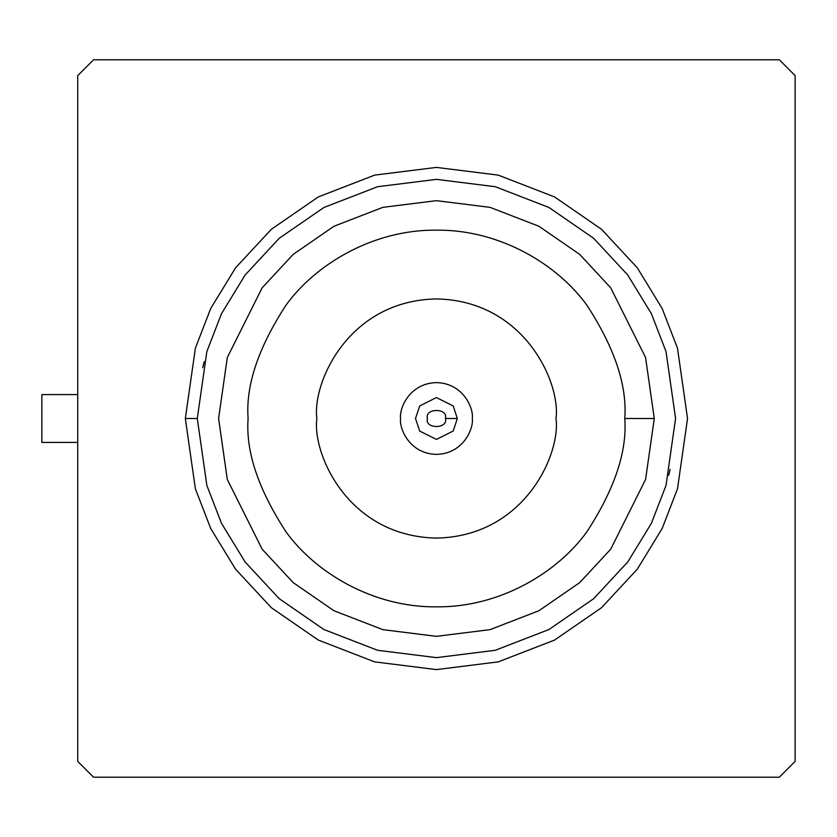 <?xml version="1.0" encoding="UTF-8"?>
<svg xmlns="http://www.w3.org/2000/svg" width="837" height="837" viewBox="0 0 837 837"><rect width="100%" height="100%" fill="white"/><g stroke="black" fill="none" stroke-linecap="round" stroke-linejoin="round"><path stroke-width="1.26" d="M197.291 418.5L206.854 485.46L221.481 523.292L245.126 561.983L279.192 598.675L323.898 629.508L377.571 650.286L436.433 657.641L495.305 650.286L548.978 629.508L593.684 598.675L627.75 561.983L651.395 523.292L666.011 485.46L675.574 418.5L666.011 351.54L651.395 313.708L627.75 275.017L593.684 238.325L548.978 207.492L495.305 186.714L436.433 179.359L377.571 186.714L323.898 207.492L279.192 238.325L245.126 275.017L221.481 313.708L206.854 351.54L197.291 418.5L206.854 351.54L221.481 313.708L245.126 275.017L279.192 238.325L323.898 207.492L377.571 186.714L436.433 179.359L495.305 186.714L548.978 207.492L593.684 238.325L627.75 275.017L651.395 313.708L666.011 351.54L675.574 418.5L666.011 485.46L651.395 523.292L627.75 561.983L593.684 598.675L548.978 629.508L495.305 650.286L436.433 657.641L377.571 650.286L323.898 629.508L279.192 598.675L245.126 561.983L221.481 523.292L206.854 485.46L197.291 418.5L185.333 418.5L195.377 488.808L210.725 528.534L235.553 569.16L271.324 607.683L318.269 640.054L374.631 661.879L436.433 669.6L498.245 661.879L554.596 640.054L601.541 607.683L637.313 569.16L662.14 528.534L677.489 488.808L687.533 418.5L677.489 348.192L662.14 308.466L637.313 267.84L601.541 229.317L554.596 196.946L498.245 175.121L436.433 167.4L374.631 175.121L318.269 196.946L271.324 229.317L235.553 267.84L210.725 308.466L195.377 348.192L185.333 418.5L197.291 418.5M654.283 418.5L645.568 479.496L610.707 549.208L579.675 582.625L538.955 610.717L490.063 629.644L436.433 636.34L382.812 629.644L333.921 610.717L293.201 582.625L262.159 549.208L227.308 479.496L218.593 418.5L227.308 357.504L262.159 287.792L293.201 254.375L333.921 226.283L382.812 207.356L436.433 200.66L490.063 207.356L538.955 226.283L579.675 254.375L610.707 287.792L645.568 357.504L654.283 418.5L645.568 357.504L610.707 287.792L579.675 254.375L538.955 226.283L490.063 207.356L436.433 200.66L382.812 207.356L333.921 226.283L293.201 254.375L262.159 287.792L227.308 357.504L218.593 418.5L227.308 479.496L262.159 549.208L293.201 582.625L333.921 610.717L382.812 629.644L436.433 636.34L490.063 629.644L538.955 610.717L579.675 582.625L610.707 549.208L645.568 479.496L654.283 418.5L624.758 418.5C627.279 451.237 614.724 488.902 587.093 531.495C558.195 571.943 500.369 607.568 436.433 606.825C372.507 607.568 314.67 571.943 285.773 531.495C258.152 488.902 245.597 451.237 248.108 418.5C245.597 385.763 258.152 348.098 285.773 305.505C314.67 265.057 372.507 229.432 436.433 230.175C500.369 229.432 558.195 265.057 587.093 305.505C614.724 348.098 627.279 385.763 624.758 418.5L654.283 418.5M624.758 418.5C627.279 385.763 614.724 348.098 587.093 305.505C558.195 265.057 500.369 229.432 436.433 230.175C372.507 229.432 314.67 265.057 285.773 305.505C258.152 348.098 245.597 385.763 248.108 418.5C245.597 451.237 258.152 488.902 285.773 531.495C314.67 571.943 372.507 607.568 436.433 606.825C500.369 607.568 558.195 571.943 587.093 531.495C614.724 488.902 627.279 451.237 624.758 418.5M316.867 418.5C312.055 383.524 347.93 300.556 436.433 298.924C524.935 300.556 560.811 383.524 556.009 418.5C560.811 453.476 524.935 536.444 436.433 538.076C347.93 536.444 312.055 453.476 316.867 418.5C312.055 453.476 347.93 536.444 436.433 538.076C524.935 536.444 560.811 453.476 556.009 418.5C560.811 383.524 524.935 300.556 436.433 298.924C347.93 300.556 312.055 383.524 316.867 418.5M779.31 59.783L795.15 75.633L795.15 761.367L779.31 777.217L93.566 777.217L779.31 777.217L795.15 761.367L795.15 75.633L779.31 59.783L93.566 59.783L779.31 59.783M185.333 418.5L195.377 348.192L210.725 308.466L235.553 267.84L271.324 229.317L318.269 196.946L374.631 175.121L436.433 167.4L498.245 175.121L554.596 196.946L601.541 229.317L637.313 267.84L662.14 308.466L677.489 348.192L687.533 418.5L677.489 488.808L662.14 528.534L637.313 569.16L601.541 607.683L554.596 640.054L498.245 661.879L436.433 669.6L374.631 661.879L318.269 640.054L271.324 607.683L235.553 569.16L210.725 528.534L195.377 488.808L185.333 418.5M77.726 75.633L93.566 59.783L77.726 75.633L77.726 761.367L93.566 777.217L77.726 761.367L77.726 75.633M41.85 442.417L41.85 394.583L77.726 394.583L41.85 394.583L41.85 442.417L77.726 442.417L41.85 442.417M204.134 361.699L202.753 367.684M668.732 475.301L670.113 469.316M445.399 418.5C448.59 407.849 424.275 407.849 427.466 418.5C424.275 429.151 448.59 429.151 445.399 418.5C448.59 429.151 424.275 429.151 427.466 418.5C424.275 407.849 448.59 407.849 445.399 418.5L457.358 418.5L453.173 405.945L436.433 397.575L419.693 405.945L415.508 418.5L419.693 431.055L436.433 439.425L453.173 431.055L457.358 418.5L445.399 418.5M415.508 418.5L419.693 405.945L436.433 397.575L453.173 405.945L457.358 418.5L453.173 431.055L436.433 439.425L419.693 431.055L415.508 418.5M400.567 418.5C399.123 428.994 409.889 453.884 436.433 454.376C462.987 453.884 473.752 428.994 472.309 418.5C473.752 408.006 462.987 383.116 436.433 382.624C409.889 383.116 399.123 408.006 400.567 418.5C399.123 408.006 409.889 383.116 436.433 382.624C462.987 383.116 473.752 408.006 472.309 418.5C473.752 428.994 462.987 453.884 436.433 454.376C409.889 453.884 399.123 428.994 400.567 418.5"/></g></svg>
